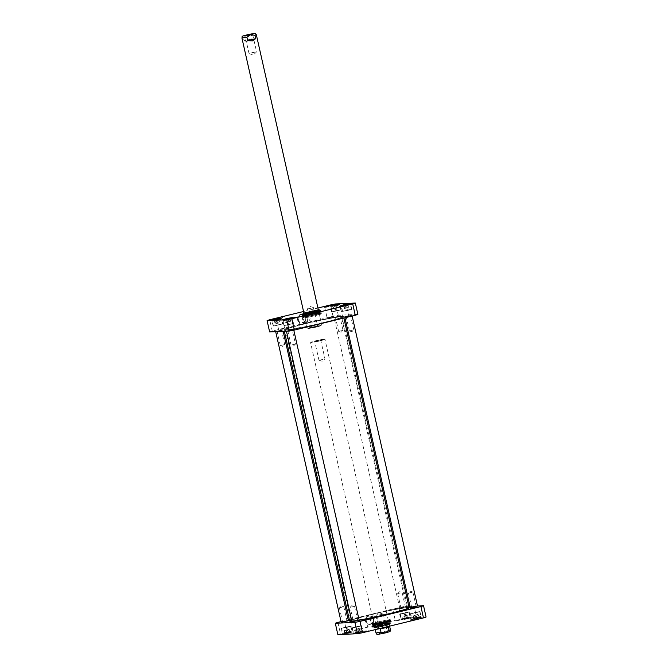 <?xml version="1.0" encoding="UTF-8"?>
<svg xmlns="http://www.w3.org/2000/svg" width="668" height="668" viewBox="0 0 668 668"><rect width="100%" height="100%" fill="white"/><g stroke="black" fill="none" stroke-linecap="round" stroke-linejoin="round"><path stroke-width="0.5" stroke-dasharray="3.34 2.5" d="M341.899 316.323A30.294 1.67 167.3 0 1 343.252 316.432A30.294 1.67 167.3 0 1 314.127 324.798A30.294 1.67 167.3 0 1 284.234 329.733A30.294 1.67 167.3 0 1 309.81 322.368A30.294 1.67 167.3 0 1 341.899 316.323M342.108 316.465A30.477 1.678 -12.7 0 0 309.827 322.535A30.477 1.678 -12.7 0 0 284.092 329.95A30.477 1.678 -12.7 0 0 284.067 330.05A30.477 1.678 -12.7 0 0 314.169 324.982A30.477 1.678 -12.7 0 0 343.536 316.649A30.477 1.678 -12.7 0 0 343.469 316.565A30.477 1.678 -12.7 0 0 342.108 316.465M349.64 620.998A30.477 1.678 167.3 0 1 374.581 613.675A30.477 1.678 167.3 0 1 407.68 607.412A30.477 1.678 167.3 0 1 409.108 607.596M359.134 620.104A30.477 1.678 167.3 0 1 351.794 621.131M340.93 316.557A29.25 1.612 -12.7 0 0 308.716 322.677A29.25 1.612 -12.7 0 0 285.253 329.65A29.25 1.612 -12.7 0 0 314.119 324.74A29.25 1.612 -12.7 0 0 342.3 316.791A29.25 1.612 -12.7 0 0 340.93 316.557M408.941 607.913A30.294 1.67 -12.7 0 0 407.547 607.638A30.294 1.67 -12.7 0 0 373.846 614.051A30.294 1.67 -12.7 0 0 349.923 621.215M351.827 621.29A30.294 1.67 -12.7 0 0 359.075 620.288M406.578 607.872A29.25 1.612 167.3 0 1 407.923 607.997A29.25 1.612 167.3 0 1 379.766 616.046A29.25 1.612 167.3 0 1 350.875 620.856A29.25 1.612 167.3 0 1 375.266 613.775A29.25 1.612 167.3 0 1 406.578 607.872M406.369 607.638A29.091 1.603 -12.7 0 0 375.224 613.508A29.091 1.603 -12.7 0 0 350.976 620.547A29.091 1.603 -12.7 0 0 350.967 620.605A29.091 1.603 -12.7 0 0 379.7 615.771A29.091 1.603 -12.7 0 0 407.731 607.813A29.091 1.603 -12.7 0 0 407.705 607.763A29.091 1.603 -12.7 0 0 406.369 607.638M340.847 316.866A29.091 1.603 167.3 0 1 342.208 317.041A29.091 1.603 167.3 0 1 342.2 317.091A29.091 1.603 167.3 0 1 314.177 324.999A29.091 1.603 167.3 0 1 285.47 329.883A29.091 1.603 167.3 0 1 285.445 329.833A29.091 1.603 167.3 0 1 309.251 322.844A29.091 1.603 167.3 0 1 340.847 316.866M384.676 627.168C381.061 626.058 378.397 626.709 376.677 629.114L377.428 632.446C380.626 634.157 383.298 633.506 385.428 630.5L384.676 627.168L376.677 629.114M381.152 628.196L384.376 626.617L387.465 626.668M320.005 340.972L324.99 339.428L317.709 340.672L310.587 342.692L320.005 340.972M382.271 632.345L387.198 631.444L382.271 632.345M382.213 633.072L388.075 631.986L383.641 633.256L379.098 634.007L382.213 633.072M378.38 615.069L383.307 614.168L378.38 615.069M318.753 341.214L314.845 341.924L318.753 341.214M318.803 340.571L314.077 341.448L318.803 340.571M322.869 359.476L318.962 360.186L322.869 359.476M319.763 340.53L324.439 339.077L317.609 340.254L310.946 342.125L319.763 340.53M244.079 40.74C246.609 41.9 249.273 41.249 252.086 38.794L251.335 35.462C248.137 33.751 245.465 34.402 243.336 37.408L244.079 40.74L252.086 38.794M316.757 326.577L307.347 328.305L314.461 326.285L321.759 325.049L316.757 326.577M247.77 35.513L252.696 34.611L247.77 35.513M251.661 52.78L256.587 51.879L251.661 52.78M315.43 326.46L311.522 327.17L315.43 326.46M315.764 327.078L311.029 327.93L315.764 327.078M311.313 308.19L307.405 308.908L311.313 308.19M316.724 327.036L307.915 328.664L319.504 325.767L321.408 325.625L316.724 327.036M375.666 622.835L373.863 623.778L372.151 623.703L375.666 622.835M374.13 616.021L372.493 615.921L370.598 616.806L374.13 616.021M347.869 632.429L344.847 633.306L349.798 632.095L347.869 632.429L347.26 629.732L349.189 629.398L348.638 629.665L349.247 632.371M413.935 618.626L418.886 617.424L413.935 618.626L413.325 615.929L413.876 615.662L416.348 615.061L416.957 617.758M403.722 618.844L408.123 617.908L403.722 618.844L403.113 616.146L405.593 615.545L407.522 615.211L408.123 617.908M355.601 632.821L360.553 631.611L355.601 632.821L354.992 630.116L355.543 629.849L358.023 629.248L358.624 631.945M426.084 617.023L406.478 617.908A49.415 2.722 -12.7 0 0 401.41 618.894L340.455 633.723A49.415 2.722 -12.7 0 0 337.849 634.6M407.28 618.894L400.758 620.071L405.693 618.685L410.745 617.825L407.28 618.894M359.71 632.596L353.188 633.773L358.123 632.387L363.175 631.527L359.71 632.596M399.489 620.221L394.871 621.056L399.489 620.221M366.607 631.31L361.998 632.145L366.607 631.31M379.441 625.924A8.45 0.468 167.3 0 1 390.195 623.937A8.45 0.468 167.3 0 1 382.071 626.267A8.45 0.468 167.3 0 1 373.729 627.644A8.45 0.468 167.3 0 1 379.441 625.924M351.017 632.011L346.408 632.846L351.017 632.011M415.079 619.52L410.461 620.355L415.079 619.52M348.955 633.08L342.425 634.258L347.36 632.872L352.412 632.011L348.955 633.08M418.043 618.409L411.513 619.587L416.448 618.201L421.5 617.341L418.043 618.409M349.322 619.612L398.854 607.563A49.415 2.722 167.3 0 1 403.923 606.569L408.824 606.352M341.039 621.624L348.22 619.879M409.977 606.302L417.475 605.96M348.312 620.313L343.853 621.532L348.354 620.697M349.506 620.413L350.917 619.937L349.431 620.096M394.771 608.982L399.38 608.147L394.771 608.982M400.032 614.051L408.941 612.097L400.032 614.051M405.593 615.545L406.194 618.242M405.1 618.785L404.491 616.08L403.113 616.146L402.562 616.414L403.171 619.111M404.491 616.08L407.522 615.211L406.971 615.478L407.58 618.176M353.84 627.686L361.371 625.799L353.84 627.686M360.01 631.886L359.401 629.181L354.992 630.116L355.543 629.849L356.153 632.546M356.921 629.79L357.53 632.487M358.023 629.248L359.952 628.914L360.553 631.611M359.952 628.914L359.401 629.181L359.952 628.914M412.173 613.5L419.696 611.612L412.173 613.5M418.335 617.691L417.734 614.994L413.876 615.662L414.486 618.359M415.254 615.595L415.863 618.301M416.348 615.061L418.277 614.727L418.886 617.424M418.277 614.727L417.734 614.994L418.277 614.727M344.721 627.361L341.599 628.321L346.158 627.553L350.608 626.283L344.721 627.361M349.798 632.095L349.189 629.398L346.166 630.275L346.767 632.972M344.847 633.306L344.237 630.6L347.26 629.732M346.166 630.275L344.237 630.6L344.78 630.333L345.389 633.03M373.32 619.111A3.958 3.774 87.4 0 0 365.88 620.18A3.958 3.774 87.4 0 0 369.83 623.954A3.958 3.774 87.4 0 0 373.32 619.111M373.612 619.011A4.417 4.217 -92.6 0 1 368.302 624.238A4.417 4.217 -92.6 0 1 366.615 616.781A4.417 4.217 -92.6 0 1 373.612 619.011M377.871 618.91A3.958 3.774 -92.6 0 1 374.381 623.753A3.958 3.774 -92.6 0 1 370.431 619.971A3.958 3.774 -92.6 0 1 377.871 618.91M398.854 607.563L401.41 618.894M337.899 622.384L340.455 633.723M407.138 618.626L410.411 617.616L405.635 618.434L400.959 619.754L407.138 618.626M405.885 613.049L399.706 614.176L404.374 612.857L409.167 612.047L405.885 613.049M417.901 618.142L421.174 617.132L416.389 617.95L411.722 619.269L417.901 618.142M416.64 612.564L410.461 613.692L415.137 612.372L419.921 611.562L416.64 612.564M358.315 626.751L352.136 627.887L356.804 626.559L361.597 625.749L358.315 626.751M359.568 632.329L362.841 631.318L358.065 632.137L353.389 633.464L359.568 632.329M348.805 632.813L352.078 631.803L347.302 632.621L342.626 633.949L348.805 632.813M347.552 627.235L341.373 628.371L346.041 627.043L350.834 626.233L347.552 627.235M399.197 619.687L395.289 620.405L399.197 619.687M395.055 609.517L398.963 608.798L395.055 609.517M410.645 608.815L414.552 608.097L410.645 608.815M414.786 618.985L410.878 619.704L414.786 618.985M366.323 630.776L362.415 631.494L366.323 630.776M362.181 620.605L366.089 619.887L362.181 620.605M346.592 621.307L350.5 620.589L346.592 621.307M350.733 631.477L346.826 632.195L350.733 631.477M379.466 625.657A8.175 0.451 -12.7 0 0 373.938 627.31A8.175 0.451 -12.7 0 0 373.93 627.344A8.175 0.451 -12.7 0 0 382.004 625.983A8.175 0.451 -12.7 0 0 389.878 623.745A8.175 0.451 -12.7 0 0 389.861 623.728A8.175 0.451 -12.7 0 0 379.466 625.657M379.366 625.206A8.175 0.451 167.3 0 1 389.778 623.294A8.175 0.451 167.3 0 1 381.904 625.532A8.175 0.451 167.3 0 1 373.829 626.893A8.175 0.451 167.3 0 1 379.366 625.206M406.478 617.908L403.923 606.569M374.882 627.903A7.715 0.426 167.3 0 1 374.523 627.862A7.715 0.426 167.3 0 1 381.954 625.741A7.715 0.426 167.3 0 1 389.569 624.463A7.715 0.426 167.3 0 1 383.207 626.325A7.715 0.426 167.3 0 1 374.882 627.903M375.182 627.845L381.954 625.774L389.252 624.555L375.182 627.845M374.731 626.926A7.64 0.417 167.3 0 1 374.381 626.885A7.64 0.417 167.3 0 1 374.372 626.876A7.64 0.417 167.3 0 1 381.737 624.789A7.64 0.417 167.3 0 1 389.277 623.52A7.64 0.417 167.3 0 1 389.277 623.528A7.64 0.417 167.3 0 1 382.981 625.365A7.64 0.417 167.3 0 1 374.731 626.926M374.414 625.49A7.64 0.417 167.3 0 1 374.055 625.448A7.64 0.417 167.3 0 1 374.055 625.44A7.64 0.417 167.3 0 1 381.411 623.361A7.64 0.417 167.3 0 1 388.951 622.083A7.64 0.417 167.3 0 1 388.96 622.092A7.64 0.417 167.3 0 1 382.706 623.92A7.64 0.417 167.3 0 1 374.414 625.49M374.464 624.647L381.236 622.576L388.534 621.34L374.464 624.647M374.197 624.455A7.615 0.417 167.3 0 1 373.855 624.421A7.615 0.417 167.3 0 1 374.898 623.945A7.615 0.417 167.3 0 1 387.549 621.09A7.615 0.417 167.3 0 1 388.701 621.081A7.615 0.417 167.3 0 1 382.28 622.927A7.615 0.417 167.3 0 1 374.197 624.455M343.143 628.02L349.214 626.601L343.143 628.02M343.127 627.928L349.189 626.509L343.127 627.928M345.122 627.344L349.297 626.576L345.122 627.344M401.476 613.834L407.538 612.414L401.476 613.834M401.451 613.742L407.522 612.322L401.451 613.742M403.455 613.157L407.622 612.381L403.455 613.157M353.881 627.444L359.952 626.025L353.881 627.444M355.885 626.86L360.052 626.091L355.885 626.86M353.906 627.536L359.969 626.116L353.906 627.536M412.231 613.349L418.302 611.93L412.231 613.349M412.214 613.257L418.285 611.838L412.214 613.257M414.218 612.673L418.385 611.896L414.218 612.673M373.571 624.68A8.317 0.459 -12.7 0 0 382.597 622.968A8.317 0.459 -12.7 0 0 389.394 620.973A8.317 0.459 -12.7 0 0 388.141 621.015A8.317 0.459 -12.7 0 0 378.806 622.918A8.317 0.459 -12.7 0 0 374.33 624.129A8.317 0.459 -12.7 0 0 373.178 624.63A8.317 0.459 -12.7 0 0 373.571 624.68M378.572 621.875A8.317 0.459 -12.7 0 0 372.944 623.595A8.317 0.459 -12.7 0 0 381.152 622.209A8.317 0.459 -12.7 0 0 389.16 619.937A8.317 0.459 -12.7 0 0 378.572 621.875M373.838 624.58A8.016 0.443 167.3 0 1 373.462 624.522A8.016 0.443 167.3 0 1 374.573 624.046A8.016 0.443 167.3 0 1 387.891 621.048A8.016 0.443 167.3 0 1 389.093 620.998A8.016 0.443 167.3 0 1 382.63 622.918A8.016 0.443 167.3 0 1 373.838 624.58M372.443 624.714A9.469 0.518 167.3 0 1 372.001 624.655A9.469 0.518 167.3 0 1 381.119 622.067A9.469 0.518 167.3 0 1 390.471 620.497A9.469 0.518 167.3 0 1 388.484 621.282A9.469 0.518 167.3 0 1 374.13 624.513A9.469 0.518 167.3 0 1 372.443 624.714M372.978 624.63A8.909 0.493 167.3 0 1 372.56 624.58A8.909 0.493 167.3 0 1 381.136 622.142A8.909 0.493 167.3 0 1 389.937 620.664A8.909 0.493 167.3 0 1 388.066 621.399A8.909 0.493 167.3 0 1 374.564 624.446A8.909 0.493 167.3 0 1 372.978 624.63M390.471 620.497L390.922 622.852L388.684 623.879L373.228 627.177A9.202 0.509 167.3 0 1 383.699 624.163A9.202 0.509 167.3 0 1 388.459 623.945A9.202 0.509 167.3 0 1 373.262 627.168L372.61 626.976A9.385 0.518 167.3 0 1 381.653 624.413A9.385 0.518 167.3 0 1 390.922 622.852A9.385 0.518 167.3 0 1 383.24 625.106A9.385 0.518 167.3 0 1 373.045 627.035A9.385 0.518 167.3 0 1 372.61 626.976L372.427 626.183A9.385 0.518 167.3 0 1 381.47 623.62A9.385 0.518 167.3 0 1 390.738 622.058L390.738 622.058A9.385 0.518 167.3 0 1 383.048 624.313A9.385 0.518 167.3 0 1 372.869 626.242A9.385 0.518 167.3 0 1 372.427 626.183L372.001 624.655M378.222 621.891A9.469 0.518 -12.7 0 0 371.817 623.845A9.469 0.518 -12.7 0 0 381.169 622.275A9.469 0.518 -12.7 0 0 390.287 619.687A9.469 0.518 -12.7 0 0 378.222 621.891M378.973 625.223A9.469 0.518 -12.7 0 0 372.569 627.177A9.469 0.518 -12.7 0 0 381.921 625.599A9.469 0.518 -12.7 0 0 391.039 623.01A9.469 0.518 -12.7 0 0 378.973 625.223M302.779 315.471L306.286 314.611L304.575 314.536L302.779 315.471M304.316 322.285L307.839 321.5L305.944 322.394L304.316 322.285M333.165 305.76L337.574 304.825L332.614 306.036L333.165 305.76L333.775 308.466L333.223 308.733L335.152 308.399L334.543 305.702M290.004 318.536L285.044 319.738L290.004 318.536L290.605 321.233L286.205 322.168L285.595 319.471M277.312 319.346L274.289 320.222L277.312 319.346L277.921 322.051L274.899 322.92L274.289 320.222M348.329 304.341L343.377 305.552L348.329 304.341L348.938 307.046L344.538 307.981L343.928 305.276M303.556 311.505L317.918 308.015M318.736 309.944A8.45 0.468 -12.7 0 0 308.683 311.948A8.45 0.468 -12.7 0 0 303.598 313.359M357.881 314.386L338.275 315.263A49.415 2.722 -12.7 0 0 333.198 316.248L272.252 331.077A49.415 2.722 -12.7 0 0 269.647 331.954M296.241 328.765L300.851 327.904L296.241 328.765M329.115 317.676L333.724 316.816L329.115 317.676M344.705 316.974L349.314 316.114L344.705 316.974M280.652 329.466L285.261 328.606L280.652 329.466M281.003 324.147L273.471 326.034L281.003 324.147M274.832 319.947L275.441 322.652L274.899 322.92L276.819 322.586L276.218 319.889M278.69 319.287L279.299 321.984L279.85 321.717L277.921 322.051M276.819 322.586L279.85 321.717L279.241 319.02M351.477 309.409L342.567 311.363L351.477 309.409M347.009 307.372L346.4 304.675M345.306 305.218L345.915 307.915L348.938 307.046L348.387 307.313L347.786 304.616M345.915 307.915L343.987 308.249L344.538 307.981L343.987 308.249L343.377 305.552M293.143 323.596L284.234 325.55L293.143 323.596M288.685 321.567L288.075 318.861M286.973 319.404L287.582 322.101L290.605 321.233L290.062 321.5L289.453 318.803M287.582 322.101L285.654 322.435L286.205 322.168L285.654 322.435L285.044 319.738M334.927 310.887L340.814 309.81L336.363 311.079L331.804 311.847L334.927 310.887M337.574 304.825L338.175 307.531L333.223 308.733L332.614 306.036M336.254 307.856L335.645 305.159M335.152 308.399L337.632 307.798L337.023 305.101M337.632 307.798L338.175 307.531L337.632 307.798M298.053 319.513A3.958 3.774 87.4 0 0 305.501 318.452A3.958 3.774 87.4 0 0 301.552 314.67A3.958 3.774 87.4 0 0 298.053 319.513M297.485 319.621A4.417 4.217 -92.6 0 1 302.804 314.403A4.417 4.217 -92.6 0 1 304.483 321.851A4.417 4.217 -92.6 0 1 297.485 319.621M302.604 319.312A3.958 3.774 -92.6 0 1 306.103 314.461A3.958 3.774 -92.6 0 1 310.052 318.244A3.958 3.774 -92.6 0 1 302.604 319.312M272.252 331.077L269.697 319.738M333.198 316.248L330.643 304.917M280.894 318.377L272.502 320.264M282.706 323.947L273.245 326.084L282.706 323.947L281.662 318.06M291.649 317.893L283.257 319.78M293.469 323.471L284.009 325.6L293.469 323.471L292.417 317.576M348.521 310.278L351.802 309.276L347.009 310.086L342.342 311.413L348.521 310.278M349.982 303.698L341.59 305.593M339.219 304.182L330.827 306.078M337.757 310.762L341.039 309.76L336.254 310.57L331.579 311.898L337.757 310.762M280.218 318.578L276.31 319.304L280.218 318.578M280.694 328.915L284.61 328.197L280.694 328.915M296.283 328.213L300.199 327.495L296.283 328.213M295.807 317.876L291.899 318.603L295.807 317.876M344.27 306.086L340.363 306.804L344.27 306.086M344.755 316.423L348.663 315.705L344.755 316.423M329.165 317.125L333.073 316.407L329.165 317.125M328.681 306.787L324.773 307.505L328.681 306.787M318.903 310.278L319.162 310.729L303.581 314.16A7.949 0.434 -12.7 0 0 311.438 312.841A7.949 0.434 -12.7 0 0 319.095 310.662A7.949 0.434 -12.7 0 0 318.728 310.62A7.949 0.434 -12.7 0 0 310.144 312.24A7.949 0.434 -12.7 0 0 303.581 314.16L303.589 313.726A8.175 0.451 167.3 0 1 308.825 312.215A8.175 0.451 167.3 0 1 318.886 310.253M318.962 310.253A8.175 0.451 167.3 0 1 319.246 310.303A8.175 0.451 167.3 0 1 319.237 310.336A8.175 0.451 167.3 0 1 311.371 312.541A8.175 0.451 167.3 0 1 303.314 313.918A8.175 0.451 167.3 0 1 303.297 313.902A8.175 0.451 167.3 0 1 303.522 313.735M308.925 312.666A8.175 0.451 -12.7 0 0 303.397 314.352A8.175 0.451 -12.7 0 0 311.472 312.991A8.175 0.451 -12.7 0 0 319.346 310.754A8.175 0.451 -12.7 0 0 308.925 312.666M338.275 315.263L335.72 303.932M318.31 309.743A7.715 0.426 -12.7 0 0 318.294 309.743A7.715 0.426 -12.7 0 0 311.012 311.079A7.715 0.426 -12.7 0 0 303.898 312.991M318.795 310.762A7.64 0.417 -12.7 0 0 318.444 310.72A7.64 0.417 -12.7 0 0 310.194 312.282A7.64 0.417 -12.7 0 0 303.898 314.119A7.64 0.417 -12.7 0 0 311.438 312.858A7.64 0.417 -12.7 0 0 318.795 310.77A7.64 0.417 -12.7 0 0 318.795 310.762L317.993 309.802L303.915 313.092L307.347 328.305L307.915 328.664M304.641 316.306L319.053 313.058L304.641 316.306L304.216 315.563A7.64 0.417 -12.7 0 0 304.216 315.563A7.64 0.417 -12.7 0 0 311.764 314.286A7.64 0.417 -12.7 0 0 319.12 312.206A7.64 0.417 -12.7 0 0 318.761 312.148A7.64 0.417 -12.7 0 0 310.47 313.718A7.64 0.417 -12.7 0 0 304.216 315.555L303.898 314.127A7.64 0.417 -12.7 0 0 303.898 314.127L303.915 313.092M319.321 313.217A7.615 0.417 -12.7 0 0 318.978 313.192A7.615 0.417 -12.7 0 0 310.887 314.72A7.615 0.417 -12.7 0 0 304.474 316.565A7.615 0.417 -12.7 0 0 305.627 316.557A7.615 0.417 -12.7 0 0 318.277 313.701A7.615 0.417 -12.7 0 0 319.321 313.217L319.12 312.206A7.64 0.417 -12.7 0 0 319.12 312.198L318.795 310.77M339.269 310.111L333.198 311.53L339.269 310.111M339.294 310.202L333.223 311.622L339.294 310.202M335.328 310.87L339.503 310.119L335.328 310.87M280.936 324.297L274.874 325.717L280.936 324.297M280.961 324.389L274.89 325.809L280.961 324.389M277.003 325.057L281.178 324.306L277.003 325.057M350.049 309.718L343.987 311.146L350.049 309.718M346.091 310.386L350.266 309.635L346.091 310.386M350.032 309.626L343.962 311.046L350.032 309.626M291.699 323.813L285.628 325.232L291.699 323.813M291.724 323.905L285.654 325.324L291.724 323.905M287.758 324.573L291.933 323.821L287.758 324.573M319.605 312.966A8.317 0.459 167.3 0 1 319.997 313.016A8.317 0.459 167.3 0 1 318.845 313.517A8.317 0.459 167.3 0 1 305.034 316.632A8.317 0.459 167.3 0 1 303.773 316.674A8.317 0.459 167.3 0 1 309.401 314.954A8.317 0.459 167.3 0 1 319.605 312.966M309.635 315.989A8.317 0.459 167.3 0 1 320.231 314.052A8.317 0.459 167.3 0 1 312.223 316.331A8.317 0.459 167.3 0 1 304.007 317.709A8.317 0.459 167.3 0 1 309.635 315.989M319.337 313.067A8.016 0.443 -12.7 0 0 310.545 314.728A8.016 0.443 -12.7 0 0 304.082 316.64A8.016 0.443 -12.7 0 0 305.284 316.599A8.016 0.443 -12.7 0 0 318.603 313.601A8.016 0.443 -12.7 0 0 319.713 313.125A8.016 0.443 -12.7 0 0 319.337 313.067M320.732 312.933A9.469 0.518 -12.7 0 0 319.037 313.133A9.469 0.518 -12.7 0 0 304.691 316.365A9.469 0.518 -12.7 0 0 302.704 317.15A9.469 0.518 -12.7 0 0 312.056 315.58A9.469 0.518 -12.7 0 0 321.174 312.991A9.469 0.518 -12.7 0 0 320.732 312.933M320.197 313.008A8.909 0.493 -12.7 0 0 318.611 313.2A8.909 0.493 -12.7 0 0 305.109 316.248A8.909 0.493 -12.7 0 0 303.239 316.974A8.909 0.493 -12.7 0 0 312.031 315.505A8.909 0.493 -12.7 0 0 320.615 313.067A8.909 0.493 -12.7 0 0 320.197 313.008M319.914 310.478A9.202 0.509 -12.7 0 0 304.717 313.701A9.202 0.509 -12.7 0 0 309.476 313.484A9.202 0.509 -12.7 0 0 319.914 310.478M320.306 311.405A9.385 0.518 -12.7 0 0 310.127 313.334A9.385 0.518 -12.7 0 0 302.437 315.588L302.437 315.588A9.385 0.518 -12.7 0 0 311.705 314.027A9.385 0.518 -12.7 0 0 320.74 311.463L320.74 311.463A9.385 0.518 -12.7 0 0 320.306 311.405M309.292 316.006A9.469 0.518 167.3 0 1 321.358 313.801A9.469 0.518 167.3 0 1 312.232 316.39A9.469 0.518 167.3 0 1 302.888 317.96A9.469 0.518 167.3 0 1 309.292 316.006M308.541 312.682A9.469 0.518 167.3 0 1 320.607 310.47A9.469 0.518 167.3 0 1 311.488 313.058A9.469 0.518 167.3 0 1 302.136 314.636A9.469 0.518 167.3 0 1 308.541 312.682M353.372 621.215L357.697 620.196L353.372 621.215M353.046 621.766L358.248 620.539L353.046 621.766M350.232 607.27L354.558 606.26L350.232 607.27M359.008 620.388L352.17 621.933M292.225 330.134L287.908 331.153L292.225 330.134M292.559 329.583L287.357 330.81L292.559 329.583M295.373 344.078L291.048 345.097L295.373 344.078M293.277 329.407L286.597 330.961L293.277 329.407M359.15 620.154L351.944 621.783M287.031 331.169L293.486 329.549L286.455 331.194M293.436 329.416L293.803 330.192M411.705 607.028L416.03 606.01L411.705 607.028M411.379 607.579L416.573 606.352L411.379 607.579M408.565 593.084L412.891 592.065L408.565 593.084M417.341 606.202L410.503 607.746M350.558 315.947L346.233 316.958L350.558 315.947M350.884 315.396L345.69 316.624L350.884 315.396M353.698 329.892L349.381 330.902L353.698 329.892M351.61 315.221L344.93 316.774L351.61 315.221M417.483 605.968L410.269 607.596M351.819 315.354L344.788 317.008L351.819 315.354M342.617 621.699L346.942 620.681L342.617 621.699M342.292 622.25L347.485 621.023L342.292 622.25M339.469 607.755L343.795 606.736L339.469 607.755M348.245 620.873L341.406 622.417M281.47 330.618L277.145 331.637L281.47 330.618M281.796 330.067L276.594 331.295L281.796 330.067M284.61 344.563L280.284 345.581L284.61 344.563M282.514 329.892L275.834 331.445L282.514 329.892M348.387 620.639L341.181 622.267M276.268 331.654L282.731 330.034L275.7 331.687M282.673 329.9L283.19 331.345M400.942 607.513L405.267 606.494L400.942 607.513M400.616 608.064L405.818 606.836L400.616 608.064M397.802 593.568L402.128 592.549L397.802 593.568M406.42 606.653L399.74 608.222L406.42 606.653M339.795 316.432L335.478 317.45L339.795 316.432M340.129 315.88L334.927 317.108L340.129 315.88M342.943 330.376L338.618 331.386L342.943 330.376M340.847 315.705L334.167 317.258L340.847 315.705M406.545 606.427L399.514 608.08L406.545 606.427M341.056 315.839L334.025 317.492L341.056 315.839M377.428 632.446L376.017 633.014M390.429 629.765L385.428 630.5M385.302 632.93L381.879 633.089L385.302 632.93M251.335 35.462L256.337 34.736M241.916 37.984L243.336 37.408M346.107 632.755L348.529 632.646L346.107 632.755M413.751 618.793L419.07 617.257L413.751 618.793M401.777 619.336L409.526 617.691L401.777 619.336M355.418 632.98L360.745 631.444L355.418 632.98M401.126 618.902L410.035 616.956L401.126 618.902M354.933 632.546L362.465 630.659L354.933 632.546M413.267 618.359L420.798 616.472L413.267 618.359M345.815 632.22L351.702 631.143L347.251 632.404L342.692 633.172L345.815 632.22M374.247 626.935A8.133 0.451 167.3 0 1 383.474 624.271A8.133 0.451 167.3 0 1 387.682 624.079A8.133 0.451 167.3 0 1 374.247 626.935M374.447 627.027A7.949 0.434 167.3 0 1 374.08 626.985A7.949 0.434 167.3 0 1 381.737 624.805A7.949 0.434 167.3 0 1 389.594 623.486A7.949 0.434 167.3 0 1 383.031 625.407A7.949 0.434 167.3 0 1 374.447 627.027M373.228 625.348A8.818 0.484 167.3 0 1 372.819 625.298A8.818 0.484 167.3 0 1 381.303 622.885A8.818 0.484 167.3 0 1 390.012 621.424A8.818 0.484 167.3 0 1 382.772 623.545A8.818 0.484 167.3 0 1 373.228 625.348M373.721 625.298A8.3 0.459 167.3 0 1 373.337 625.24A8.3 0.459 167.3 0 1 381.328 622.977A8.3 0.459 167.3 0 1 389.519 621.591A8.3 0.459 167.3 0 1 382.822 623.57A8.3 0.459 167.3 0 1 373.721 625.298M340.814 309.81L339.72 304.959L330.71 306.988L335.269 306.22L339.72 304.959L339.436 304.575L333.232 305.652M289.302 318.527L283.24 320.222L283.14 320.69L287.198 320.039L292.15 318.661L283.14 320.69L284.234 325.55M282.489 324.005L281.387 319.145C281.437 318.594 280.794 318.494 279.449 318.845L272.519 320.665L272.377 321.174L276.944 320.406L281.387 319.145L272.377 321.174L273.471 326.034M351.577 309.326L350.199 304.099L343.987 305.167L341.749 305.869L341.473 306.503L350.483 304.474L341.473 306.503L342.567 311.363M318.92 310.712A8.133 0.451 -12.7 0 0 305.493 313.568A8.133 0.451 -12.7 0 0 309.693 313.375A8.133 0.451 -12.7 0 0 318.92 310.712M319.947 312.298A8.818 0.484 -12.7 0 0 310.403 314.102A8.818 0.484 -12.7 0 0 303.163 316.223A8.818 0.484 -12.7 0 0 311.873 314.762A8.818 0.484 -12.7 0 0 320.356 312.348A8.818 0.484 -12.7 0 0 319.947 312.298M319.454 312.348A8.3 0.459 -12.7 0 0 310.344 314.077A8.3 0.459 -12.7 0 0 303.656 316.056A8.3 0.459 -12.7 0 0 311.847 314.67A8.3 0.459 -12.7 0 0 319.838 312.407A8.3 0.459 -12.7 0 0 319.454 312.348M320.122 310.612A9.385 0.518 -12.7 0 0 309.935 312.541A9.385 0.518 -12.7 0 0 302.253 314.795A9.385 0.518 -12.7 0 0 311.522 313.234A9.385 0.518 -12.7 0 0 320.565 310.67A9.385 0.518 -12.7 0 0 320.122 310.612M284.067 330.05L284.351 331.295M343.536 316.649L343.853 318.035M285.445 329.833L350.967 620.605M342.208 317.041L407.731 607.813M389.611 626.141L387.056 614.802M386.972 614.426L325.007 339.444M375.249 629.632L372.702 618.301M372.56 617.675L310.587 342.692L310.946 342.125M379.658 633.13L379.098 634.007M383.307 614.168L387.198 631.444L388.075 631.986M375.758 615.871L379.649 633.139M383.29 614.151L379.023 612.756L375.775 615.846M318.978 360.202L322.36 361.313L324.94 358.858L320.832 340.58L321.316 339.82M318.962 360.186L314.845 341.924L314.077 341.448M324.439 339.077L324.99 339.428M318.335 309.852L321.759 325.049L321.408 325.625M249.064 53.599L253.331 54.993L256.579 51.904L252.696 34.611L253.256 33.742M249.047 53.582L245.148 36.306L244.279 35.763M313.375 307.547L309.994 306.437L307.414 308.892L311.522 327.17L311.029 327.93M313.392 307.556L317.509 325.825L318.269 326.301M370.598 616.806L372.151 623.703M374.205 615.996L375.758 622.893M408.941 612.097L410.035 616.956C409.233 618 411.521 617.073 406.854 618.459C399.23 619.937 402.228 619.603 401.025 618.985L399.932 614.126M407.371 615.136L404.708 614.309L402.737 616.121M361.371 625.799L362.465 630.659C361.513 631.703 365.054 630.751 355.393 632.988C354.032 633.339 353.389 633.239 353.455 632.688L352.362 627.837M359.801 628.838L357.138 628.02L355.167 629.824M419.696 611.612L420.798 616.472C419.846 617.516 423.387 616.564 413.717 618.802C412.365 619.144 411.713 619.052 411.78 618.501L410.686 613.641M418.135 614.652L415.463 613.825L413.492 615.637M350.608 626.283L351.702 631.143C351.343 632.078 353.055 631.494 345.339 633.347C343.185 633.84 342.3 633.782 342.692 633.172L341.599 628.321M349.038 629.323L346.375 628.505L344.404 630.308M374.022 615.846L373.512 615.871M372.493 615.921L369.471 616.055M374.381 623.753L373.863 623.778M372.853 623.82L369.83 623.954M399.706 614.176L400.758 620.071M409.167 612.047L410.745 617.825M410.461 613.692L411.513 619.587M419.921 611.562L421.5 617.341M352.136 627.887L353.389 633.464M361.597 625.749L362.849 631.327M341.373 628.371L342.425 634.258M350.834 626.233L352.412 632.011M392.976 610.151L395.289 620.405L394.871 621.056M401.268 619.044L401.936 619.461M399.38 608.147L398.963 608.807L401.276 619.052M392.984 610.16L392.325 609.742M417.525 618.76L416.857 618.343L414.552 608.097L414.97 607.446M410.461 620.355L410.878 619.695L408.565 609.45L407.914 609.041M362.415 631.485L361.998 632.145M366.507 619.236L366.089 619.896L368.402 630.141L369.053 630.55M359.442 620.831L360.11 621.24L362.415 631.494M350.5 620.597L350.917 619.937M346.408 632.846L346.826 632.187L344.513 621.933L343.853 621.532M350.5 620.589L352.813 630.842M352.804 630.834L353.464 631.252M389.778 623.294L390.195 623.937M373.93 627.344L373.829 626.893M374.523 627.862L374.013 626.918L389.628 623.403L389.569 624.463M389.252 624.555L388.534 621.34M374.84 627.803L374.122 624.588M387.549 621.09L381.094 621.95L374.898 623.945M372.944 623.595L373.178 624.63M389.16 619.937L389.394 620.973M388.066 621.399L388.484 621.282M374.564 624.446L374.13 624.513M372.56 624.58L373.479 625.524L380.76 624.221L389.853 621.733L389.937 620.664M373.462 624.522L373.278 625.348L378.43 623.82C384.684 622.184 391.682 621.282 389.619 621.666L389.093 620.998M391.039 623.01L390.287 619.687M372.569 627.177L371.817 623.845M307.839 321.5L306.286 314.611M304.232 322.318L302.679 315.421M275.041 322.995L277.713 323.813L279.675 322.009M344.137 308.324L346.801 309.142L348.771 307.338M293.244 323.521L291.866 318.285L289.327 318.527M285.804 322.51L288.467 323.337L290.438 321.525M333.875 305.485C328.656 307.063 331.829 305.844 330.71 306.988L331.804 311.847M333.374 308.808L336.037 309.626L338.008 307.823M306.103 314.461L305.593 314.486M304.575 314.536L301.552 314.67M306.462 322.368L305.944 322.394M304.934 322.435L301.903 322.569M273.245 326.084L271.676 320.306M284.009 325.6L282.43 319.822M351.802 309.276L350.541 303.698M342.342 311.413L341.081 305.835M331.579 311.898L330 306.119M341.039 309.76L339.787 304.182M282.297 317.951L282.714 317.292M278.614 329.549L276.31 319.296L275.65 318.886M285.261 328.606L284.601 328.188L282.297 317.943M278.623 329.541L278.205 330.201M294.212 328.84L293.795 329.499M298.304 316.59L297.886 317.25L300.199 327.495L300.851 327.904M294.204 328.848L291.899 318.594L291.24 318.185M349.314 316.114L348.654 315.705L346.35 305.451L346.767 304.8M340.371 306.812L339.711 306.395M342.258 317.709L342.676 317.049L340.363 306.804M324.773 307.505L327.086 317.759L326.669 318.411M333.065 316.398L333.724 316.816M333.073 316.407L330.76 306.153L331.178 305.501M324.782 307.514L324.122 307.096M303.397 314.352L302.98 313.709M319.246 310.303L319.346 310.754M305.627 316.557L312.081 315.697L318.277 313.701M320.231 314.052L319.997 313.016M304.007 317.709L303.773 316.674M305.109 316.248L304.691 316.365M318.611 313.2L319.037 313.133M320.615 313.067L319.696 312.123L312.407 313.426L303.322 315.914L303.239 316.974M304.082 316.64L303.556 315.981L308.875 315.154C315.221 313.943 321.926 311.764 319.897 312.298L319.713 313.125M321.174 312.991L320.565 310.67L319.947 310.47C317.96 310.278 300.308 314.628 302.395 314.519L302.704 317.15M302.136 314.636L302.888 317.96M320.607 310.47L321.358 313.801M358.248 620.539L357.697 620.196L354.558 606.26L352.044 605.425L350.132 607.237L353.272 621.198L352.921 621.741M287.357 330.81L287.908 331.153L291.048 345.097L293.561 345.924L295.473 344.112L292.334 330.151L292.684 329.608M408.457 593.067L411.597 607.012L411.254 607.554M412.891 592.065L416.03 606.01L416.573 606.352M412.874 592.057L410.377 591.238L408.465 593.05M349.389 330.919L351.894 331.737L353.798 329.925L350.667 315.964L351.009 315.421M349.381 330.902L346.233 316.958L345.69 316.624M352.136 316.022L351.769 315.229M344.955 317.768L344.93 316.774M342.509 621.674L342.158 622.225M343.795 606.736L346.942 620.681L347.485 621.023M339.369 607.738L342.509 621.683M343.786 606.728L341.281 605.909L339.369 607.721M281.57 330.643L281.921 330.092M280.284 345.581L277.145 331.637L276.594 331.295M284.718 344.579L281.57 330.635M280.301 345.59L282.798 346.408L284.71 344.596M397.694 593.551L400.842 607.496L400.491 608.039M397.702 593.535L399.614 591.723L402.119 592.541L405.267 606.494L405.818 606.836M338.626 331.403L341.131 332.221L343.043 330.401L339.903 316.448L340.254 315.906M335.478 317.45L334.927 317.108M338.618 331.386L335.478 317.442M406.578 606.686L341.231 315.864M399.74 608.222L334.025 317.492"/><path stroke-width="1" d="M343.853 318.035L409.108 607.596A30.477 1.678 167.3 0 1 409.083 607.696A30.477 1.678 167.3 0 1 390.671 613.349A30.477 1.678 167.3 0 1 359.134 620.104M351.794 621.131A30.477 1.678 167.3 0 1 349.706 621.081A30.477 1.678 167.3 0 1 349.64 620.998L284.351 331.295M349.706 621.081L349.923 621.215A30.294 1.67 -12.7 0 0 351.827 621.29M359.075 620.288A30.294 1.67 -12.7 0 0 390.496 613.566A30.294 1.67 -12.7 0 0 408.941 607.913L409.083 607.696M387.465 626.668L388.267 627.01L389.018 630.341L385.378 632.905L381.019 632.287L380.267 628.955L381.152 628.196M380.267 628.955L388.267 627.01M255.669 38.635L252.387 40.94L247.669 40.581L246.918 37.249L250.558 34.678L254.917 35.304L255.669 38.635L247.669 40.581M247.385 34.803L244.279 35.763L248.813 34.986L253.256 33.742L247.385 34.803M335.294 623.261L337.849 634.6L357.455 633.715A49.415 2.722 -12.7 0 0 362.524 632.73L423.479 617.9A49.415 2.722 -12.7 0 0 426.084 617.023L423.529 605.692A49.415 2.722 167.3 0 1 420.923 606.569L359.969 621.39A49.415 2.722 167.3 0 1 354.9 622.384L335.294 623.261A49.415 2.722 167.3 0 1 337.899 622.384L341.039 621.624M348.22 619.879L349.322 619.612M408.824 606.352L409.977 606.302M417.475 605.96L423.529 605.692M410.361 608.281L414.97 607.446L410.361 608.281M348.354 620.697L349.506 620.413M349.431 620.096L348.312 620.313M361.889 620.071L366.507 619.236L361.889 620.071M354.9 622.384L357.455 633.715M359.969 621.39L362.524 632.73M420.923 606.569L423.479 617.9M317.918 308.015L330.643 304.917A49.415 2.722 167.3 0 1 335.72 303.932L355.326 303.047A49.415 2.722 167.3 0 1 352.721 303.923L291.766 318.753A49.415 2.722 167.3 0 1 286.697 319.738L267.091 320.623A49.415 2.722 167.3 0 1 269.697 319.738L303.556 311.505M278.197 319.104L281.662 318.06L276.602 318.895L271.676 320.306L278.197 319.104M347.285 304.424L350.75 303.389L345.69 304.224L340.764 305.635L347.285 304.424M280.259 318.026L275.65 318.886L280.259 318.026M344.321 305.543L339.711 306.395L344.321 305.543M303.598 313.359A8.45 0.468 -12.7 0 0 302.98 313.709A8.45 0.468 -12.7 0 0 311.313 312.29A8.45 0.468 -12.7 0 0 319.446 310.002A8.45 0.468 -12.7 0 0 318.736 309.944M328.731 306.236L324.122 307.096L328.731 306.236M295.849 317.325L291.24 318.185L295.849 317.325M336.522 304.909L339.987 303.873L334.927 304.708L330 306.119L336.522 304.909M288.952 318.619L292.417 317.576L287.357 318.411L282.43 319.822L288.952 318.619M267.091 320.623L269.647 331.954L289.252 331.077A49.415 2.722 -12.7 0 0 294.321 330.084L355.276 315.263A49.415 2.722 -12.7 0 0 357.881 314.386L355.326 303.047M272.502 320.264L280.894 318.377M283.257 319.78L291.649 317.893M341.59 305.593L349.982 303.698M330.827 306.078L339.219 304.182M303.522 313.735A8.175 0.451 167.3 0 1 303.589 313.701L303.606 313.183A7.715 0.426 -12.7 0 0 311.221 311.906A7.715 0.426 -12.7 0 0 318.653 309.785A7.715 0.426 -12.7 0 0 318.31 309.743M355.276 315.263L352.721 303.923M294.321 330.084L291.766 318.753M289.252 331.077L286.697 319.738M246.918 37.249L241.916 37.984L303.915 313.1L318.335 309.843M359.15 620.171L351.952 621.791L359.15 620.154L293.803 330.192M351.944 621.783L286.455 331.203L287.031 331.169M417.475 605.985L410.277 607.604L417.483 605.968L352.136 316.022M348.387 620.655L341.189 622.275L348.387 620.639L283.19 331.345M275.7 331.687L276.268 331.654M375.249 629.632L376.017 633.014L381.019 632.287M389.018 630.341L390.429 629.765L389.611 626.141M241.916 37.984C242.76 35.738 240.062 36.79 248.63 34.444C257.664 32.974 254.182 32.807 256.337 34.736L254.917 35.304M250.475 34.661L247.051 34.811L250.475 34.661M333.232 305.652L336.872 304.825L333.207 305.652M289.327 318.527L285.637 319.354L289.302 318.527M274.899 319.838L278.539 319.012L274.874 319.838M343.987 305.167L347.636 304.341L343.97 305.167M372.702 618.301L372.56 617.675M390.429 629.765C389.436 632.103 392.016 630.934 385.327 632.93C373.045 635.326 378.539 634.483 376.017 633.014M256.337 34.736L318.335 309.852M318.653 309.785L318.903 310.278M410.269 607.596L344.955 317.768M341.181 622.267L275.692 331.687"/></g></svg>
